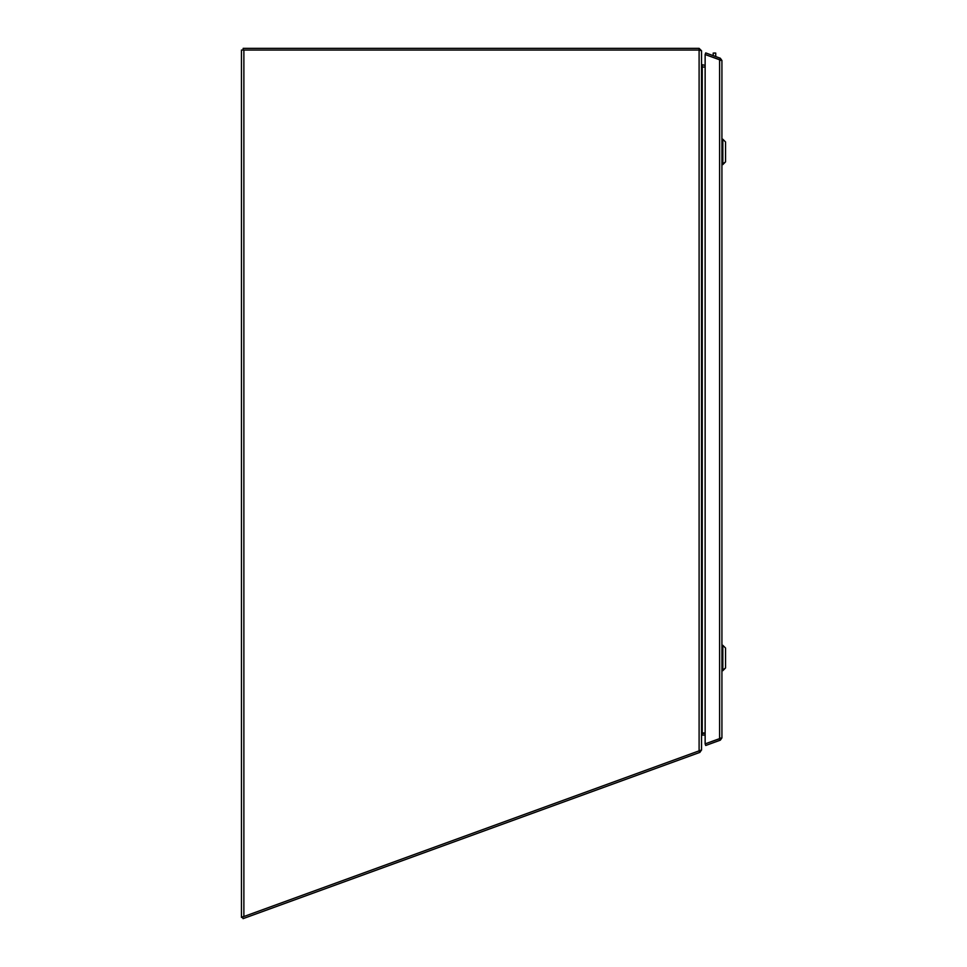 <?xml version="1.0" encoding="UTF-8"?>
<svg xmlns="http://www.w3.org/2000/svg" width="967" height="967" viewBox="0 0 967 967"><rect width="100%" height="100%" fill="white"/><g stroke="black" fill="none" stroke-linecap="round" stroke-linejoin="round"><path stroke-width="1.45" d="M701.534 50.767L699.105 50.054L699.105 48.35L701.534 50.767L701.534 749.969L699.105 750.851L699.105 50.054L243.877 50.054L243.877 916.535L699.105 750.851M701.534 735.488L702.646 732.986L705.136 732.986M705.136 67.037L702.683 67.037L701.534 64.608L705.136 65.333M242.608 917.417L241.46 917.417L242.548 917.26M242.258 916.873L243.877 916.535L242.475 917.054L243.055 918.65L699.806 752.411L699.226 750.815M241.46 917.26L241.46 50.054L243.877 50.054M713.211 55.651L713.211 53.076L715.737 53.076L715.737 56.569M701.474 750.078L699.806 752.411M699.371 750.791L699.939 752.362M705.136 735.065L702.247 735.065A0.713 0.713 180 0 0 702.175 735.065L702.042 733.784M702.175 735.065L701.534 735.827L701.534 750.078M702.296 733.361L705.136 733.361M719.75 59.821L720.33 58.238L705.717 52.919L705.136 54.515L705.136 743.877L719.605 738.619L719.605 59.785L705.136 54.515L721.926 60.51L721.926 737.894L705.136 743.889L705.717 745.484L720.33 740.166L721.926 737.894M720.33 58.238L721.926 60.51M719.75 738.595L720.33 740.166M722.832 670.675L722.832 645.315L721.926 645.315L722.832 645.315L722.832 670.675L721.926 670.675L725.54 667.967L725.54 648.035L722.832 645.315L725.54 648.035L725.54 667.967L722.832 670.675M722.832 164.595L722.832 139.236L721.926 139.236L722.832 139.236L722.832 164.595L721.926 164.595L725.54 161.876L725.54 141.956L722.832 139.236L725.54 141.956L725.54 161.876L722.832 164.595M699.105 48.35L243.152 48.35L243.152 50.054M702.247 65.333L702.247 733.409M720.222 60.51L719.811 59.869M719.811 738.546L720.222 737.894M715.737 53.076L714.468 53.004"/></g></svg>
